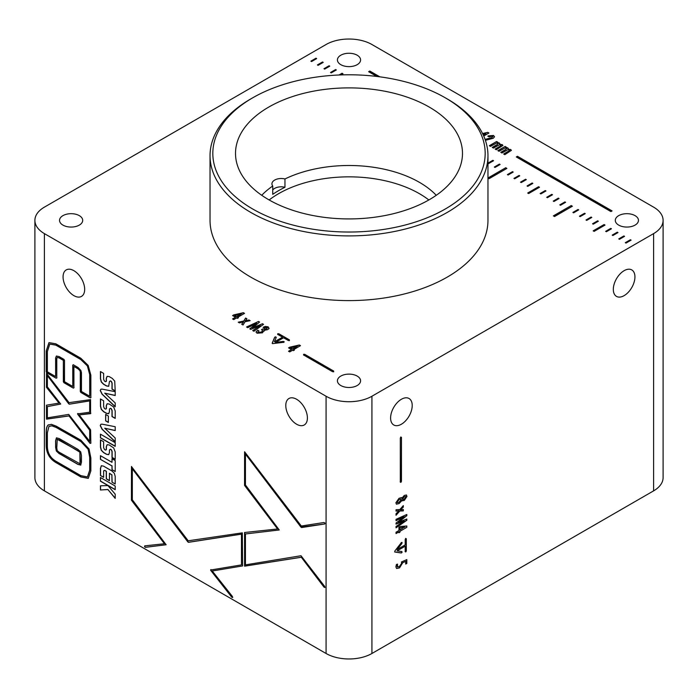 <?xml version="1.0" encoding="UTF-8"?>
<svg xmlns="http://www.w3.org/2000/svg" width="698" height="698" viewBox="0 0 698 698"><rect width="100%" height="100%" fill="white"/><g stroke="black" fill="none" stroke-linecap="round" stroke-linejoin="round"><path stroke-width="1.05" d="M46.783 372.802L46.208 371.798L46.208 350.972L48.965 342.622L55.84 343.817L80.811 358.231L88.175 365.42L90.862 375.219L90.862 397.581L90.286 397.912L80.872 392.477L80.296 391.473L80.296 371.973L79.947 370.708L78.097 368.867L73.909 366.45L73.909 387.791L73.334 388.123L63.919 382.696L63.343 381.693L63.343 360.351L59.138 357.917L57.21 357.455L56.782 358.676L56.782 377.897L56.198 378.237L46.783 372.802L46.338 350.893L49.026 342.587M90.862 397.581L90.286 397.912L81.003 392.398L80.427 391.404L80.427 371.903L79.947 370.708M73.909 387.791L73.334 388.123L64.05 382.617L63.474 381.614L63.343 360.351M56.782 377.897L56.198 378.237L46.914 372.723M100.442 481.192L100.442 477.502L115.205 486.026L115.205 489.708L100.442 481.192L100.573 477.58M112.003 462.338L112.003 458.699L115.205 460.549L115.205 471.551L112.003 469.71L112.003 466.028L100.442 459.354L100.442 455.663L112.003 462.338L112.134 458.778M100.442 437.847L100.442 434.156L115.205 442.68L115.205 446.371L100.442 437.847L100.573 434.235M105.642 420.877L105.642 414.42L108.347 415.982L108.347 422.438L105.642 420.877L105.773 414.499M100.259 390.61L100.852 389.24L102.083 389.109L115.205 391.674L115.205 395.53L104.717 393.166L115.205 402.929L115.205 406.803L102.083 394.213L100.259 390.61L100.922 389.205M131.433 500.187L131.468 466.561L188.198 540.793L242.319 532.853L242.625 565.938L212.244 570.999L232.417 596.476L232.617 597.505L231.823 597.279L210.56 570.039L241.464 564.9L241.464 534.153L188.504 542.329L187.884 541.962L132.323 468.855L132.323 499.777L166.133 544.754L145.341 547.345L144.547 546.656L144.748 545.862L164.458 543.751L131.433 500.187L131.599 466.482M242.625 565.938L212.244 570.999M232.617 597.505L231.823 597.279L210.979 570.702L210.831 569.638M166.133 544.754L145.472 547.276L144.547 546.656L144.748 545.862M44.393 233.612L326.071 396.237A32.422 18.724 0 0 0 371.929 396.237L653.607 233.612A32.422 18.724 0 0 0 663.1 220.376A32.422 18.724 0 0 0 653.607 207.14L371.929 44.515A32.422 18.724 0 0 0 326.071 44.515L44.393 207.14A32.422 18.724 0 0 0 34.9 220.376A32.422 18.724 0 0 0 44.393 233.612L44.393 490.86L326.071 653.485L326.071 396.237M73.875 295.638A15.286 8.821 -120 0 0 81.518 296.388A15.286 8.821 -120 0 0 81.518 278.746A15.286 8.821 -120 0 0 66.231 269.917A15.286 8.821 -120 0 0 63.884 282.166A15.286 8.821 -120 0 0 73.875 295.638M296.598 424.218A15.286 8.821 -120 0 0 304.241 424.977A15.286 8.821 -120 0 0 304.241 407.327A15.286 8.821 -120 0 0 288.955 398.506A15.286 8.821 -120 0 0 286.608 410.756A15.286 8.821 -120 0 0 296.598 424.218M244.588 566.174L244.57 532.504L277.577 528.971L244.553 485.407L244.588 451.772L301.318 526.013L324.081 522.497L324.884 523.168L324.701 523.98L301.623 527.54L301.004 527.182L245.443 454.075L245.443 484.988L279.252 529.974L245.443 533.961L245.443 564.865L301.004 555.739L324.71 586.46L324.884 587.48L324.081 587.227L301.318 557.266L244.588 566.174L244.701 532.426M277.577 528.971L244.684 485.328L244.588 451.772M324.884 523.168L324.701 523.98L301.135 527.112L245.443 454.075M279.252 529.974L245.443 533.961M324.884 587.48L324.081 587.227L301.318 557.266M107.143 376.353L109.158 376.58L112.273 378.386L114.725 381.099L115.205 390.993L112.003 389.144L112.003 383.237L111.287 381.501L110.293 380.925L109.446 381.614L108.67 386.299L106.524 385.977L103.548 384.266L101.28 381.963L100.442 378.796L100.442 371.545L103.636 373.395L103.636 379.328L104.491 381.117L105.546 381.727L106.262 381.361L106.262 378.325L107.117 376.362M105.546 381.727L106.393 381.291L106.393 378.246L107.23 376.301M115.205 390.836L112.134 389.065L112.134 383.158L111.418 381.422L110.424 380.846L109.446 381.614M105.546 409.141L106.262 408.775L106.262 405.739L107.117 403.784L109.158 403.994L113.687 406.995L115.205 410.965L115.205 418.407L112.003 416.558L112.003 410.651L111.287 408.915L110.293 408.339L109.446 409.037L109.446 411.689L108.652 413.731L106.524 413.391L103.548 411.68L101.28 409.377L100.442 406.21L100.442 398.968L103.636 400.809L103.636 406.742L104.491 408.531L105.546 409.141L106.393 408.705L106.393 405.66L107.23 403.723M115.205 418.25L112.134 416.488L112.134 410.572L111.418 408.836L110.424 408.26L109.446 409.037M100.259 425.658L100.852 424.288L102.083 424.157L115.205 426.722L115.205 430.579L104.717 428.214L115.205 437.978L115.205 441.851L102.083 429.27L100.259 425.658L100.922 424.253M105.546 450.079L106.262 449.713L106.262 446.676L107.108 444.722L109.158 444.931L113.687 447.924L115.205 451.894L115.205 459.336L112.003 457.495L112.003 451.58L111.287 449.852L110.293 449.276L109.446 449.966L109.446 452.627L108.652 454.66L106.524 454.328L103.548 452.609L101.28 450.315L100.442 447.148L100.442 439.906L103.636 441.747L103.636 447.68L104.491 449.468L105.546 450.079L106.393 449.643L106.393 446.598L107.23 444.652M115.205 459.188L112.134 457.417L112.134 451.51L111.418 449.774L110.424 449.198L109.446 449.966M109.446 480.547L106.393 478.776L106.393 471.307L104.761 470.373L103.636 470.818L103.636 477.345L100.442 475.495L100.442 468.428L101.323 465.732L103.513 466.116L111.985 471.002L114.35 473.305L115.205 476.429L115.205 484.019L112.003 482.17L111.863 474.998L109.446 473.227L109.446 480.695L106.262 478.854L106.262 471.386L104.63 470.443L103.636 470.818M107.911 485.572L115.205 494.175L115.205 498.381L107.937 489.56L100.442 489.987L100.442 485.799L107.911 485.572M46.504 419.158L46.478 405.18L59.016 403.112L46.487 387.303L46.504 373.334L69.05 402.65L90.557 399.605L90.574 413.661L79.206 414.9L90.592 429.811L90.862 443.274L89.972 443.326L69.05 415.938L46.504 419.158L46.609 405.102M59.016 403.112L46.618 387.224L46.504 373.334M90.862 413.251L79.206 414.9M90.862 443.274L90.103 443.247L69.05 415.938M88.341 478.313L81.003 476.9L56.268 462.617C49.663 458.787 46.356 452.871 46.338 444.87L46.338 432.184C46.338 428.563 46.949 426.181 48.145 425.03L51.434 424.349L56.137 426.112L80.863 440.185L89.047 448.989L90.862 458.045L90.862 470.862L88.28 478.357L80.872 476.978L56.137 462.695C49.532 458.865 46.225 452.95 46.208 444.94L46.208 432.263C46.208 428.642 46.818 426.26 48.014 425.108L48.459 424.794M399.116 503.555L396.447 504.192L395.879 502.752L399.02 498.302L401.524 497.63L401.935 498.154L404.282 495.458L406.419 494.995L406.969 496.444L404.247 500.483L401.935 500.492L399.116 503.555L396.377 504.148M398.68 522.113L406.821 519.042L406.821 520.272L396.028 527.828L396.028 526.466L404.229 520.996L396.028 524.111L396.028 523.081L404.229 516.756L396.028 520.691L396.028 519.329L406.821 514.478L406.821 515.691L398.68 522.113M405.206 539.414L405.765 538.455L406.315 538.777L406.315 551.01L405.765 551.97L405.206 551.647L405.206 546.176L397.092 550.862L401.891 551.568L402.065 552.345L401.298 552.99L394.763 552.005L394.885 550.94L401.306 542.73L402.065 542.503L401.882 543.489L397.145 549.553L405.206 544.894L405.206 539.414M405.765 538.455L406.315 538.777L406.184 550.931L405.625 551.891L405.076 551.577M405.765 551.97L405.206 551.647M401.891 551.568L402.065 552.345L401.167 552.921L394.632 551.935M401.306 542.73L402.065 542.503L401.751 543.41L397.145 549.553M371.929 396.237L371.929 653.485L653.607 490.86L653.607 233.612M401.402 399.265A15.286 8.821 120 0 0 391.421 412.727A15.286 8.821 120 0 0 393.759 424.977A15.286 8.821 120 0 0 409.045 416.156A15.286 8.821 120 0 0 409.045 398.506A15.286 8.821 120 0 0 401.402 399.265M624.125 270.676A15.286 8.821 120 0 0 614.144 284.147A15.286 8.821 120 0 0 616.482 296.388A15.286 8.821 120 0 0 631.769 287.567A15.286 8.821 120 0 0 631.769 269.917A15.286 8.821 120 0 0 624.125 270.676M401.69 563.295L401.402 561.986L406.821 559.604L406.821 563.434L405.721 564.071L405.721 561.384L402.711 562.693L399.526 567.91L396.586 568.477L395.879 566.837L396.412 564.473L397.563 564.185L397.432 566.916L399.457 566.471L401.69 563.295M406.821 527.33L399.971 531.283L399.971 532.164L398.951 532.749L398.951 531.876L396.028 533.569L396.028 532.216L398.951 530.532L398.951 527.182L400.085 526.528L406.821 525.987L406.821 527.33L399.971 531.283M400.512 509.924L403.313 509.488L403.313 510.884L399.814 511.015L396.028 515.299L396.028 513.763L399.073 510.666L396.028 511.128L396.028 509.723L399.814 509.557L403.313 505.614L403.313 507.132L400.382 509.845L401.725 508.79M400.303 438.056L400.879 437.061L401.463 437.393L401.463 481.393L400.879 482.388L400.303 482.056L400.303 438.056M400.879 437.061L401.463 437.393L401.333 481.315L400.748 482.318L400.172 481.978M400.879 482.388L400.303 482.056M340.816 64.67A11.578 6.683 0 0 0 353.432 66.118A11.578 6.683 0 0 0 360.578 59.941A11.578 6.683 0 0 0 349 53.257A11.578 6.683 0 0 0 337.422 59.941A11.578 6.683 0 0 0 340.816 64.67M62.933 225.105A11.578 6.683 0 0 0 75.558 226.553A11.578 6.683 0 0 0 82.704 220.376A11.578 6.683 0 0 0 71.126 213.684A11.578 6.683 0 0 0 59.539 220.376A11.578 6.683 0 0 0 62.933 225.105M340.816 385.532A11.578 6.683 0 0 0 353.432 386.98A11.578 6.683 0 0 0 360.578 380.803A11.578 6.683 0 0 0 349 374.119A11.578 6.683 0 0 0 337.422 380.803A11.578 6.683 0 0 0 340.816 385.532M618.69 225.105A11.578 6.683 0 0 0 631.306 226.553A11.578 6.683 0 0 0 638.461 220.376A11.578 6.683 0 0 0 626.874 213.684A11.578 6.683 0 0 0 615.296 220.376A11.578 6.683 0 0 0 618.69 225.105M210.037 155.68L210.037 220.376A138.963 80.226 0 0 0 250.739 277.106A138.963 80.226 0 0 0 402.179 294.495A138.963 80.226 0 0 0 487.963 220.376L487.963 155.68A138.963 80.226 180 0 1 402.179 229.799A138.963 80.226 180 0 1 250.739 212.401A138.963 80.226 180 0 1 210.037 155.68A138.963 80.226 180 0 1 250.739 98.95L252.702 97.816A136.18 78.621 0 0 0 252.702 208.999A136.18 78.621 0 0 0 445.289 208.999A136.18 78.621 0 0 0 445.298 97.816A136.18 78.621 0 0 0 252.702 97.816M332.553 371.685L303.604 354.977L303.604 354.331L304.712 354.331L333.661 371.048L333.661 371.685L332.553 371.685M303.604 354.977L303.604 354.331M303.604 355.125L303.604 354.479L304.712 354.479L333.661 371.048L333.661 371.685M299.329 345.004L300.489 345.676L293.649 349.628L294.408 350.073L293.387 350.658L292.628 350.221L289.696 351.914L288.527 351.242L291.459 349.55L288.562 347.874L289.696 347.22L299.329 345.004L300.358 345.754M282.446 337.125L277.708 334.386L277.708 333.749L278.816 333.749L289.408 339.865L289.408 340.502L288.3 340.502L283.562 337.771L275.44 342.456L283.257 341.418L284.191 341.758L283.597 342.299L272.578 343.643L272.203 343.128L274.724 337.169L275.666 336.837L276.251 337.378L274.384 341.784L282.446 337.274L274.384 341.784M277.708 334.386L277.708 333.749M277.708 334.543L277.708 333.897L278.816 333.897L289.408 339.865L289.408 340.502M275.44 342.456L283.257 341.575L284.191 341.758L283.597 342.299M272.203 343.364L274.724 337.317L275.666 336.986L276.251 337.535M275.666 336.986L276.251 337.378M264.219 331.114L263.966 330.398L262.492 332.806L257.039 333.225L256.009 331.986L257.771 330.206L258.949 330.887L258.155 332.562L261.427 331.995L262.692 330.695L261.567 329.639L262.64 329.02L266.427 329.02L267.037 327.484L264.324 327.938L263.172 327.275L265.249 326.446L268.154 326.839L269.053 328.461L267.674 329.648L263.966 330.398L264.228 331.044M267.421 328.069L267.037 327.484M257.745 332.117L258.155 332.71L261.427 332.152L262.684 330.765M252.589 327.781L262.483 323.732L263.547 324.352L253.898 331.245L252.72 330.564L260.293 325.46L250.678 329.386L249.788 328.871L256.62 323.34L247.72 327.676L246.542 326.996L258.53 321.455L259.586 322.057L252.929 327.624M245.958 320.085L245.12 320.993L248.942 319.972L250.154 320.67L245.024 321.743L243.044 324.98L241.717 324.212L243.593 321.778L239.44 322.895L238.227 322.197L243.759 321.019L245.591 318.035L246.9 318.794L245.958 320.085M243.358 312.695L244.527 313.367L237.678 317.32L238.437 317.756L237.416 318.349L236.657 317.904L233.725 319.597L232.565 318.925L235.496 317.232L232.6 315.566L233.725 314.911L243.358 312.695L244.396 313.446M631.105 240.138L626.001 243.087L625.303 242.686L630.407 239.737L631.105 240.138M624.553 236.352L619.449 239.301L618.751 238.899L623.855 235.959L624.553 236.352M618 232.574L612.896 235.523L612.207 235.121L617.311 232.172L618 232.574M611.448 228.787L606.344 231.736L605.655 231.335L610.759 228.394L611.448 228.787M605.018 225.079L594.12 231.37L593.195 230.837L604.093 224.547L605.018 225.079M598.352 221.231L593.248 224.171L592.55 223.77L597.654 220.83L598.352 221.231M591.799 217.444L586.695 220.394L586.006 219.992L591.11 217.043L591.799 217.444M585.247 213.667L580.143 216.607L579.453 216.214L584.558 213.265L585.247 213.667M578.703 209.88L573.599 212.829L572.901 212.428L578.005 209.479L578.703 209.88M572.377 206.233L554.552 216.528L553.392 215.865L571.226 205.57L572.377 206.233M565.598 202.315L560.494 205.264L559.805 204.863L564.909 201.923L565.598 202.315M559.046 198.537L553.942 201.486L553.252 201.085L558.356 198.136L559.046 198.537M552.502 194.759L547.398 197.7L546.7 197.298L551.804 194.358L552.502 194.759M545.949 190.973L540.845 193.922L540.156 193.521L545.251 190.571L545.949 190.973M539.51 187.256L528.622 193.547L527.697 193.014L538.586 186.724L539.51 187.256M532.844 183.408L527.74 186.357L527.051 185.956L532.155 183.007L532.844 183.408M526.301 179.63L521.197 182.579L520.499 182.178L525.603 179.229L526.301 179.63M519.748 175.844L514.644 178.793L513.955 178.391L519.059 175.451L519.748 175.844M513.196 172.066L508.092 175.015L507.402 174.613L512.506 171.664L513.196 172.066M487.963 178.007L505.727 167.747L506.879 168.419L489.045 178.714L487.963 178.086M500.1 164.501L494.995 167.45L494.297 167.049L499.402 164.1L500.1 164.501M487.963 163.149L492.858 160.322L493.547 160.723L488.443 163.664L487.963 163.384M339.062 74.991L342.064 73.264L342.988 73.796L341.043 74.922M336.323 69.948L331.218 72.897L330.529 72.496L335.633 69.547L336.323 69.948M329.77 66.162L324.666 69.111L323.977 68.709L329.072 65.76L329.77 66.162M323.218 62.384L318.114 65.333L317.424 64.931L322.528 61.982L323.218 62.384M316.665 58.597L311.561 61.546L310.872 61.145L315.976 58.196L316.665 58.597M376.859 76.448L368.649 71.711L369.8 71.039L379.825 76.824M482.562 133.536L487.754 132.341L488.923 133.013L483.723 136.014M485.075 139.408L492.064 137.515L492.413 136.11L489.062 136.834L487.867 136.136L488.286 135.874L493.486 135.473L494.533 136.773L493.277 138.256L485.398 140.342M492.805 136.721L492.413 136.11M497.011 142.593L499.306 143.081L499.707 144.399L502.167 144.582L502.883 145.428L496.295 149.73L495.161 149.075L500.257 146.135L500.798 144.914L499.567 144.704L493.399 148.063L492.247 147.4L497.334 144.46L497.901 143.238L496.583 143.046L490.467 146.371L489.333 145.716L496.618 141.511L497.753 142.165L497.011 142.593L499.306 142.933L499.707 144.25L499.925 143.709M501.112 145.385L500.798 144.914M498.215 143.709L497.901 143.238M505.535 147.514L507.83 148.002L508.231 149.32L510.692 149.503L511.407 150.349L504.82 154.659L503.686 154.005L508.781 151.056L509.322 149.834L508.092 149.625L501.923 152.984L500.771 152.321L505.858 149.381L506.425 148.159L505.108 147.967L498.991 151.292L497.857 150.637L505.143 146.432L506.277 147.086L505.535 147.514L507.83 147.854L508.231 149.171L508.449 148.63M509.636 150.314L509.322 149.834M506.739 148.63L506.425 148.159M612.076 210.918L610.925 211.581L516.302 156.954L517.454 156.291L612.076 210.918M44.393 490.86A32.422 18.724 180 0 1 34.9 477.624L34.9 220.376M663.1 220.376L663.1 477.624A32.422 18.724 180 0 1 653.607 490.86M371.929 653.485A32.422 18.724 180 0 1 326.071 653.485M445.298 97.816L447.261 98.95A138.963 80.226 180 0 1 487.963 155.68M268.756 199.733A113.486 65.516 0 0 0 392.424 213.937A113.486 65.516 0 0 0 462.486 153.403A113.486 65.516 0 0 0 349 87.887A113.486 65.516 0 0 0 235.514 153.403A113.486 65.516 0 0 0 268.756 199.733M333.661 371.196L333.661 371.842M294.277 350.143L293.649 349.628M288.658 351.312L291.459 349.55M288.693 347.953L289.696 347.22M289.696 347.368L299.329 345.152M297.496 346.138L290.621 347.883L292.479 348.956L296.449 346.67M292.479 348.956L290.621 347.883M292.479 349.113L296.449 346.819M289.408 340.013L289.408 340.659M284.191 341.915L283.597 342.456M263.172 327.423L265.249 326.603L268.154 326.996L269.053 328.61M256.009 332.056L257.771 330.206M257.771 330.355L258.818 330.965M257.736 332.196L258.155 332.71M261.706 329.709L262.64 329.02M262.64 329.168L266.427 329.168L267.037 327.641M252.929 327.772L255.555 326.516M255.555 326.673L262.483 323.732M262.483 323.881L263.434 324.43M252.842 330.634L257.545 327.179M257.545 327.336L259.839 325.739M259.839 325.896L260.293 325.46M249.901 328.933L256.62 323.34M246.682 327.074L258.53 321.455M258.53 321.604L259.473 322.153M248.942 319.972L245.12 320.993M248.942 320.12L249.963 320.714M241.796 324.256L243.593 321.778M238.411 322.301L243.759 321.019M243.759 321.167L245.591 318.035M245.591 318.183L246.822 318.899M238.306 317.834L237.678 317.32M232.696 319.003L235.496 317.232M232.731 315.636L233.725 314.911M233.725 315.06L243.358 312.844M241.534 313.821L234.65 315.575L236.509 316.648L240.478 314.353M236.509 316.648L234.65 315.575M236.509 316.796L240.478 314.51M625.434 242.756L630.407 239.737M630.407 239.885L630.975 240.208M618.882 238.978L623.855 235.959M623.855 236.107L624.422 236.43M612.338 235.191L617.311 232.172M617.311 232.321L617.87 232.652M605.785 231.413L610.759 228.394M610.759 228.543L611.317 228.865M593.326 230.907L604.093 224.547M604.093 224.695L604.887 225.149M592.681 223.849L597.654 220.83M597.654 220.978L598.221 221.301M586.137 220.071L591.11 217.043M591.11 217.2L591.668 217.523M579.584 216.284L584.558 213.265M584.558 213.413L585.116 213.736M573.032 212.506L578.005 209.479M578.005 209.636L578.572 209.958M553.523 215.935L571.226 205.57M571.226 205.718L572.247 206.311M559.936 204.942L564.909 201.923M564.909 202.071L565.467 202.394M553.383 201.164L558.356 198.136M558.356 198.284L558.915 198.616M546.831 197.377L551.804 194.358M551.804 194.506L552.371 194.829M540.287 193.599L545.251 190.571M545.251 190.728L545.819 191.051M527.828 193.093L538.586 186.724M538.586 186.881L539.38 187.334M527.182 186.034L532.155 183.007M532.155 183.164L532.714 183.487M520.629 182.248L525.603 179.229M525.603 179.377L526.17 179.7M514.086 178.47L519.059 175.451M519.059 175.599L519.617 175.922M507.533 174.683L512.506 171.664M512.506 171.813L513.065 172.144M488.024 178.121L505.727 167.747M505.727 167.904L506.748 168.488M494.428 167.127L499.402 164.1M499.402 164.257L499.969 164.58M487.963 163.297L492.858 160.322M492.858 160.47L493.416 160.793M339.341 74.983L342.064 73.264M342.064 73.412L342.858 73.875M330.66 72.566L335.633 69.547M335.633 69.695L336.192 70.027M324.108 68.788L329.072 65.76M329.072 65.917L329.639 66.24M317.555 65.001L322.528 61.982M322.528 62.131L323.087 62.462M311.003 61.223L315.976 58.196M315.976 58.353L316.534 58.676M368.78 71.781L369.8 71.039M369.8 71.187L379.476 76.78M482.632 133.667L487.754 132.341M483.295 135.063L485.93 133.466L482.911 134.252M483.243 134.95L485.93 133.466M487.754 132.489L488.792 133.091M485.119 139.548L492.064 137.663L492.413 136.267M487.867 136.293L493.486 135.63L494.533 136.843M499.707 144.399L502.167 144.739L502.874 145.507M495.292 149.154L500.257 146.283L500.798 145.062M492.378 147.47L497.334 144.617L497.901 143.387M489.464 145.795L496.618 141.511M496.618 141.659L497.622 142.244M508.231 149.32L510.692 149.66L511.398 150.428M503.816 154.075L508.781 151.213L509.322 149.983M500.902 152.391L505.858 149.538L506.425 148.316M497.988 150.716L505.143 146.432M505.143 146.58L506.146 147.165M516.433 157.033L517.454 156.291M517.454 156.439L611.945 210.997M406.69 559.656L406.821 563.434M406.69 563.356L405.721 563.914M402.711 562.693L405.721 561.384M402.58 562.614L399.396 567.84L396.525 568.434M397.432 564.106L396.918 565.982L397.363 566.872M405.625 538.376L406.184 538.699M397.092 550.862L405.206 546.176M401.76 551.49L401.935 552.275M401.176 542.651L401.935 542.425M399.841 531.213L399.971 532.164M399.841 532.085L398.951 532.6M396.028 533.412L398.951 531.876M404.927 527.156L399.971 527.784L399.971 529.939L404.002 527.313M403.872 527.234L399.971 527.784M399.841 527.714L399.971 529.939M406.69 525.995L406.69 527.252M406.69 519.085L406.821 520.272M406.69 520.193L396.028 527.662M403.985 520.97L396.028 523.989M403.261 517.262L404.229 516.756M403.13 517.183L396.028 520.551M406.69 514.539L406.821 515.691M406.69 515.621L398.375 522.252M403.182 509.496L403.313 510.884M403.182 510.805L399.814 511.015M399.684 510.936L396.028 515.072M397.825 510.936L399.073 510.666M397.694 510.857L396.028 511.041M403.182 505.762L403.313 507.132M403.182 507.053L401.594 508.72M401.463 497.595L401.935 498.154M406.349 494.961L406.838 496.374L404.116 500.405L402.231 500.832M398.986 503.485L401.935 500.492M404.247 496.854L402.484 499L402.711 499.498L404.203 499.131L405.878 497.011L405.66 496.505L404.116 496.784L402.353 498.922L402.65 499.454M399.134 499.62L396.979 502.141L397.232 502.7L399.038 502.22L401.315 499.637L401.071 499.087L399.003 499.55L396.848 502.063L397.171 502.665M405.59 496.47L404.116 496.784M401.001 499.053L399.003 499.55M400.748 436.983L401.333 437.314M325.015 523.09L324.832 523.91M325.015 587.402L324.221 587.149M301.449 557.196L244.719 566.104M232.748 597.427L231.954 597.209M210.56 570.039L210.962 569.559M241.464 534.153L241.464 564.9M241.595 534.083L188.635 542.25L188.015 541.892L132.323 468.855M144.678 546.586L144.879 545.784M131.564 500.108L164.458 543.751M105.677 381.649L106.393 381.291L105.677 381.649M110.424 380.846L109.577 381.536L110.424 380.846M108.801 386.23L106.654 385.907L103.679 384.188L101.411 381.885L100.573 378.717L100.573 371.624M115.205 395.417L104.717 393.166M115.205 406.602L102.213 394.143L100.39 390.531M105.677 409.072L106.393 408.705L105.677 409.072M110.424 408.26L109.577 408.958L110.424 408.26M108.801 413.644L106.654 413.321L103.679 411.602L101.411 409.298L100.573 406.14L100.573 399.038M108.347 422.281L105.773 420.798M115.205 430.474L104.717 428.214M115.205 441.651L102.213 429.191L100.39 425.588M115.205 446.214L100.573 437.768M105.677 450.001L106.393 449.643L105.677 450.001M110.424 449.198L109.577 449.887L110.424 449.198M108.801 454.573L106.654 454.25L103.679 452.54L101.411 450.236L100.573 447.069L100.573 439.976M115.205 471.403L112.003 469.71M112.134 469.632L112.003 466.028M112.134 465.95L100.442 459.354M100.573 459.275L100.573 455.742M104.761 470.373L103.766 470.74L104.761 470.373M103.636 477.188L100.442 475.495M100.573 475.417L100.573 468.349L101.393 465.697M115.205 483.862L112.003 482.17M112.134 482.1L111.863 474.998M111.994 474.928L109.446 473.227M115.205 489.56L100.573 481.114M115.205 498.145L107.937 489.56M108.068 489.481L100.442 489.987M100.573 489.909L100.573 485.791M90.993 397.502L90.417 397.834M80.078 370.629L78.228 368.788L73.909 366.45M74.04 387.713L73.465 388.053M63.474 360.273L59.269 357.838L57.271 357.42M56.913 377.827L56.329 378.159M80.898 370.498L81.448 372.645L81.448 391.473L89.702 396.246L89.702 374.547L87.381 365.926L80.811 359.566L55.84 345.144L49.785 344.07L47.359 351.635L47.359 371.798L55.622 376.562L55.622 358.004L56.398 356.032L59.138 356.582L63.919 359.348L64.504 360.351L64.504 381.693L72.758 386.456L72.758 365.115L73.334 364.784L78.097 367.532L80.898 370.498M49.785 344.07L55.971 345.074L80.942 359.487L87.512 365.848L89.833 374.477L89.702 396.246M56.459 355.997L55.753 357.934L55.622 376.562M73.465 364.705L72.889 365.037L72.758 386.456M72.889 365.037L73.334 364.784M69.181 415.868L46.635 419.088M60.7 404.046L47.359 406.62L47.359 417.849L68.736 414.411L89.702 441.398L89.702 430.23L77.522 413.914L89.702 412.204L89.702 400.914L69.364 404.186L68.736 403.828L47.359 375.637L47.359 386.849L60.7 404.046L47.359 406.62M89.702 430.23L89.702 441.398M89.833 430.151L77.923 414.551L77.801 413.504M77.522 413.914L77.932 413.425M89.702 400.914L89.702 412.204M89.833 400.835L69.495 404.116L68.866 403.749L47.359 375.637M80.872 475.643L87.442 476.909L89.702 470.19L89.702 457.373L88.149 449.311L80.872 441.52L56.145 427.446L51.853 425.832L48.921 426.452L47.359 432.926L47.359 445.612C47.333 452.749 50.265 458.001 56.137 461.361L80.872 475.643M87.512 476.874L89.833 470.12L89.833 457.295L88.149 449.311M88.28 449.233L81.003 441.441L56.276 427.377L51.984 425.763L49.052 426.382M80.008 463.62L79.869 452.313L77.923 450.681L57.245 439.286L56.782 447.976L57.201 450.603L58.911 452.095L79.851 463.708L80.427 461.5L79.869 452.313M57.245 439.278L59.208 439.88M80 452.234L59.339 439.801M80.863 465.008L78.054 464.336L59.042 453.351L56.468 450.925L55.753 447.235L55.753 440.621L56.555 437.786M80.732 465.077L77.923 464.406L58.911 453.43L56.337 450.995L55.622 447.313L55.622 440.7L56.425 437.864L59.208 438.545L77.923 449.355L80.732 451.92L81.448 455.654L81.448 462.242L80.671 465.121M436.267 195.292A99.587 57.498 0 0 0 284.959 178.967A9.266 5.348 0 0 0 271.941 183.853A9.266 5.348 0 0 0 272.735 186.026A99.587 57.498 0 0 0 261.733 195.292M269.166 199.968A99.587 57.498 180 0 1 278.581 193.686A99.587 57.498 180 0 1 428.834 199.968M284.959 178.967L284.959 187.282A99.587 57.498 180 0 0 278.581 190.659A99.587 57.498 180 0 0 272.735 194.341L272.735 186.026M284.959 187.282A9.266 5.348 0 0 0 272.735 190.004"/></g></svg>

